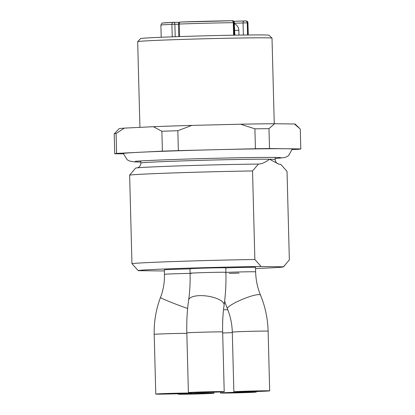 <?xml version="1.0" encoding="UTF-8"?>
<svg xmlns="http://www.w3.org/2000/svg" width="415" height="415" viewBox="0 0 415 415"><rect width="100%" height="100%" fill="white"/><g stroke="black" fill="none" stroke-linecap="round" stroke-linejoin="round"><path stroke-width="0.62" d="M172.23 36.836L171.903 24.35A1.992 1.489 -92.6 0 1 173.299 22.343L162.706 23.048C162.208 22.675 161.606 23.37 160.89 25.128A43.549 0.737 -1.5 0 1 171.903 24.35L174.871 24.272L175.197 36.733M233.598 35.197L233.272 22.68A1.992 1.318 -90.6 0 0 231.928 20.75A1.992 1.318 -90.6 0 0 231.897 20.75A41.557 0.7 -1.5 0 0 180.385 22.052A1.992 1.146 87.8 0 0 180.359 22.052A1.992 1.146 87.8 0 0 179.285 24.044L178.445 24.096L178.772 36.608M246.069 20.921A1.992 1.992 -138.1 0 1 247.952 22.856L248.274 34.985L247.952 22.861L247.247 22.846L247.568 34.99M274.253 123.743L272.007 38.149A67.189 1.136 178.5 0 0 272.001 38.128L268.936 35.223A64.206 1.084 178.5 0 0 178.86 36.608A64.206 1.084 178.5 0 0 140.592 38.585L137.687 41.645A67.189 1.136 178.5 0 0 137.676 41.666L139.922 127.353M272.001 38.128A67.189 1.136 178.5 0 0 177.729 39.575A67.189 1.136 178.5 0 0 137.687 41.645M299.174 127.939L295.158 124.132A88.094 1.489 178.5 0 0 294.391 123.981L300.268 129.024L300.787 148.923L269.496 148.544L268.977 128.645L274.595 123.743A88.094 1.489 178.5 0 0 240.612 124.21L254.898 128.842L255.417 148.736L178.351 150.614L177.833 130.715L191.855 125.397A88.094 1.489 178.5 0 0 153.332 126.694L161.871 131.254L162.39 151.153L116.615 153.405L116.091 133.511L124.37 128.121A88.094 1.489 178.5 0 0 119.058 128.743L114.213 133.848M116.091 133.511A93.069 1.572 178.5 0 0 114.213 133.853L114.732 153.747L123.364 153.856M177.833 130.715A93.069 1.572 178.5 0 0 161.871 131.254M268.977 128.645A93.069 1.572 178.5 0 0 254.898 128.842M124.37 128.121L153.332 126.694M191.855 125.397L240.612 124.21M274.595 123.743L294.391 123.981M116.615 153.405A93.069 1.572 178.5 0 0 114.732 153.747M178.351 150.614A93.069 1.572 178.5 0 0 162.39 151.153M269.496 148.544A93.069 1.572 178.5 0 0 255.417 148.736M292.144 149.597L298.909 149.265A93.069 1.572 178.5 0 0 300.787 148.923M275.161 158.52L284.545 157.581L287.024 156.626L288.638 155.547L292.217 149.13A84.484 1.427 178.5 0 0 285.032 148.736A84.484 1.427 178.5 0 0 190.21 150.401A84.484 1.427 178.5 0 0 123.307 153.55L127.249 159.801L129.454 161.02L134.04 161.876L140.83 162.037M255.541 268.536A72.667 1.229 178.5 0 0 283.466 266.855A72.667 1.229 178.5 0 0 283.45 266.804L289.348 259.915L287.03 171.369L280.768 164.33A72.667 1.229 178.5 0 0 280.768 164.33L278.906 164.195L269.47 159.22C266.067 162.016 262.565 163.629 258.976 164.065L258.436 164.06L252.538 170.949L254.857 259.494A79.633 1.344 178.5 0 0 131.954 263.629L138.216 270.668L160.548 270.938A72.667 1.229 178.5 0 0 164.356 270.896M252.538 170.949A79.633 1.344 178.5 0 0 129.636 175.083L131.954 263.629M258.436 164.06A72.667 1.229 178.5 0 0 180.209 165.86A72.667 1.229 178.5 0 0 135.523 168.142L129.636 175.083M254.857 259.494L261.123 266.534A72.667 1.229 178.5 0 0 181.765 268.37A72.667 1.229 178.5 0 0 138.205 270.658A72.667 1.229 178.5 0 0 138.216 270.668M261.123 266.534L283.45 266.804M187.632 308.475A17.918 0.773 20.9 0 1 169.823 301.798A17.918 0.773 20.9 0 1 160.496 297.493C163.323 290.033 164.641 282.314 164.444 274.325L164.33 269.849A17.918 0.301 -1.5 0 1 189.966 268.904M189.966 268.79A17.918 0.301 -1.5 0 1 207.868 268.017A17.918 0.301 -1.5 0 1 225.786 267.851L225.905 272.328A17.918 0.301 -1.5 0 0 207.982 272.494A17.918 0.301 -1.5 0 0 190.08 273.267L189.966 268.79M225.786 267.919A17.918 0.301 -1.5 0 1 244.985 267.369A17.918 0.301 -1.5 0 1 255.51 267.369L255.63 271.846A17.918 0.301 -1.5 0 0 244.777 271.851A17.918 0.301 -1.5 0 0 225.376 272.416M176.427 393.814A17.918 0.301 -1.5 0 1 155.77 394.058A17.918 0.301 -1.5 0 1 173.678 393.285A17.918 0.301 -1.5 0 1 191.595 393.119A17.918 0.301 -1.5 0 1 176.427 393.814M213.237 393.332A17.918 0.301 -1.5 0 1 193.515 394.063A17.918 0.301 -1.5 0 1 178.123 394.167A17.918 0.301 -1.5 0 1 196.025 393.394A17.918 0.301 -1.5 0 1 213.948 393.228A17.918 0.301 -1.5 0 1 213.237 393.332M254.789 391.968A17.918 0.301 -1.5 0 1 256.309 392.051A17.918 0.301 -1.5 0 1 238.407 392.823A17.918 0.301 -1.5 0 1 220.49 392.989A17.918 0.301 -1.5 0 1 234.703 392.32A17.918 0.301 -1.5 0 1 254.789 391.968M189.909 392.683A17.918 0.301 -1.5 0 1 188.389 392.6A17.918 0.301 -1.5 0 1 206.291 391.827A17.918 0.301 -1.5 0 1 224.209 391.661A17.918 0.301 -1.5 0 1 209.995 392.331A17.918 0.301 -1.5 0 1 189.909 392.683M244.539 391.246A17.918 0.301 -1.5 0 1 269.677 390.868A17.918 0.301 -1.5 0 1 251.775 391.641A17.918 0.301 -1.5 0 1 233.858 391.807A17.918 0.301 -1.5 0 1 244.539 391.246M234.548 23.785A7.465 7.465 0 0 1 238.848 30.352L234.719 30.347M179.612 36.582L179.285 24.044A43.549 0.737 -1.5 0 1 233.272 22.68L233.77 22.68L234.096 35.187M248.103 34.985L247.786 22.851A1.992 1.821 90.7 0 0 245.913 20.921L245.53 20.916M178.45 24.246L174.871 24.272A1.992 1.484 89.6 0 0 173.377 22.343A1.992 1.992 0 0 0 173.304 22.343M162.851 23.11A41.557 0.7 -1.5 0 1 173.335 22.343A1.992 1.484 89.6 0 1 173.377 22.343L179.477 22.296M234.849 35.176L234.309 22.685L234.636 35.176M232.052 20.755L232.436 20.755A1.992 1.821 90.7 0 1 234.309 22.685L233.77 22.68A1.992 1.821 90.7 0 0 231.975 20.75A1.992 1.992 0 0 0 231.928 20.75A1.992 1.821 90.7 0 1 231.975 20.75L232.509 20.755C232.831 20.314 233.5 20.963 234.522 22.695M173.413 22.343L179.472 22.301M244.456 20.937A17.42 0.296 178.5 0 1 233.91 21.315L244.497 20.937A1.992 1.53 87.3 0 1 244.539 20.937L245.374 20.916A1.992 1.821 90.7 0 1 247.247 22.846L243.06 22.944A15.428 0.259 -1.5 0 1 234.532 23.256M247.952 22.861A1.992 1.992 0 0 0 245.986 20.921L244.497 20.937A1.992 1.53 87.3 0 0 243.06 22.944L243.377 35.042M275.135 157.42L275.187 159.526A67.189 1.136 178.5 0 0 269.47 159.22A67.189 1.136 178.5 0 0 194.153 160.538A67.189 1.136 178.5 0 0 140.856 163.043C140.81 164.968 140.021 166.42 138.486 167.395L137.189 167.93M160.496 297.493C155.999 309.372 153.903 321.661 154.209 334.36A17.918 0.301 -1.5 0 1 166.768 333.743A17.918 0.301 -1.5 0 1 186.838 333.333M238.999 273.117A17.918 0.301 -1.5 0 1 229.21 273.407M223.529 309.699A17.918 6.028 -11 0 0 227.768 309.73M222.673 333.012A17.918 0.301 -1.5 0 1 232.307 332.648M164.444 274.325A17.918 0.301 -1.5 0 1 173.662 273.822A17.918 0.301 -1.5 0 1 191.834 273.35M222.648 331.969A17.918 0.301 -1.5 0 0 204.73 332.135A17.918 0.301 -1.5 0 0 186.823 332.903C186.532 321.594 187.134 310.653 188.628 300.092A17.918 6.583 8.1 0 1 207.293 296.097A17.918 6.583 8.1 0 1 224.1 305.139C222.897 313.641 222.414 322.58 222.648 331.969L224.209 391.661M224.619 301.207L227.399 308.812A17.918 3.055 -22.4 0 1 236.732 301.892A17.918 3.055 -22.4 0 1 260.521 295.143C265.237 306.628 267.768 318.637 268.116 331.17L269.677 390.868M227.399 308.812C230.429 316.183 232.063 323.949 232.296 332.109A17.918 0.301 -1.5 0 1 242.977 331.554A17.918 0.301 -1.5 0 1 268.116 331.17M238.848 30.352L238.973 35.109M161.212 37.262L160.89 25.128M231.928 20.75L180.359 22.052A1.992 1.992 0 0 0 178.445 24.096M280.696 157.576L275.876 157.43C265.169 157.285 238.729 157.669 210.95 158.385C172.827 159.308 136.997 160.89 135.249 161.383L135.264 161.378M140.799 160.937L140.856 163.043M275.187 159.526C275.332 161.445 276.198 162.856 277.78 163.749L279.067 164.205M283.466 266.855L284.752 265.501M154.209 334.36L155.77 394.058M191.585 392.689L191.595 393.119M178.113 393.762L178.123 394.167M213.922 392.206L213.948 393.228M220.464 391.947L220.49 392.989M256.299 391.511L256.309 392.051M186.823 332.903L188.389 392.6M188.628 300.092C189.831 291.595 190.314 282.651 190.08 273.267M224.1 305.139C225.594 294.577 226.196 283.642 225.905 272.328M232.296 332.109L233.858 391.807M260.521 295.143C257.492 287.771 255.863 280.006 255.63 271.846"/></g></svg>
